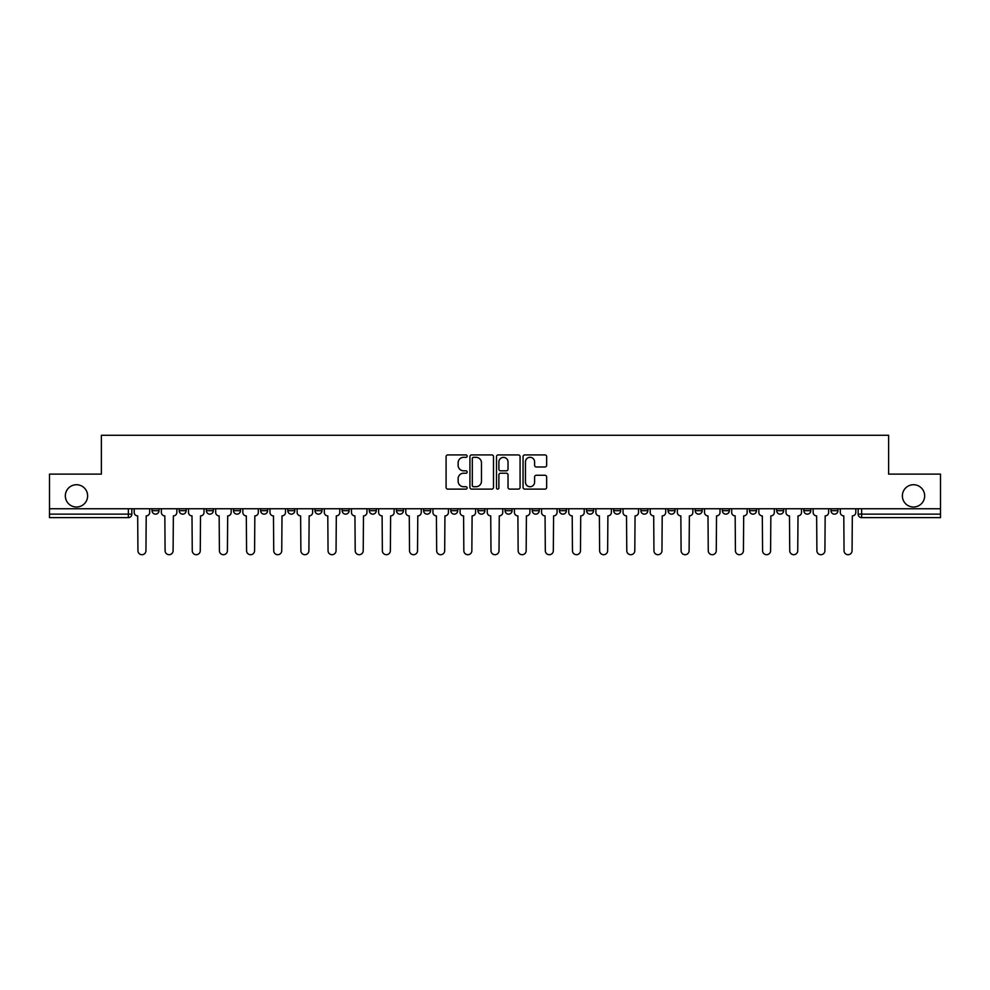 <?xml version="1.0" encoding="UTF-8"?>
<svg xmlns="http://www.w3.org/2000/svg" width="990" height="990" viewBox="0 0 990 990"><rect width="100%" height="100%" fill="white"/><g stroke="black" fill="none" stroke-linecap="round" stroke-linejoin="round"><path stroke-width="1.49" d="M467.144 456.13A1.2 1.2 0 0 0 465.956 454.93L447.789 454.93A1.708 1.708 0 0 0 446.082 456.637L446.082 487.402A1.708 1.708 0 0 0 447.789 489.11L465.956 489.11A1.2 1.2 0 0 0 467.144 487.909A1.2 1.2 0 0 0 465.956 486.721L463.605 486.721A5.47 5.47 0 0 1 458.135 481.251L458.135 478.69A5.47 5.47 0 0 1 463.605 473.22L465.956 473.22A1.2 1.2 0 0 0 467.144 472.02A1.2 1.2 0 0 0 465.956 470.819L463.605 470.819A5.47 5.47 0 0 1 458.135 465.35L458.135 462.788A5.47 5.47 0 0 1 463.605 457.318L465.956 457.318A1.2 1.2 0 0 0 467.144 456.13M902.373 495.866A11.138 11.138 0 0 0 913.51 507.016A11.138 11.138 0 0 0 924.66 495.866A11.138 11.138 0 0 0 913.51 484.729A11.138 11.138 0 0 0 902.373 495.866M65.34 495.866A11.138 11.138 0 0 0 76.49 507.016A11.138 11.138 0 0 0 87.627 495.866A11.138 11.138 0 0 0 76.49 484.729A11.138 11.138 0 0 0 65.34 495.866M830.994 510.667L830.994 508.749L830.994 510.667A3.477 3.477 0 0 0 834.483 514.144A3.477 3.477 0 0 1 830.994 510.667L837.961 510.667A3.477 3.477 0 0 1 834.483 514.144M722.366 510.667L722.366 508.749L722.366 510.667A3.477 3.477 0 0 0 725.843 514.144A3.477 3.477 0 0 1 722.366 510.667L729.333 510.667A3.477 3.477 0 0 1 725.843 514.144M423.621 508.749L423.621 510.667L430.588 510.667A3.477 3.477 0 0 1 427.098 514.144A3.477 3.477 0 0 1 423.621 510.667L423.621 508.749M396.47 508.749L396.47 510.667L403.425 510.667A3.477 3.477 0 0 1 399.948 514.144A3.477 3.477 0 0 1 396.47 510.667L396.47 508.749M260.667 510.667L260.667 508.749L260.667 510.667A3.477 3.477 0 0 0 264.157 514.144A3.477 3.477 0 0 1 260.667 510.667L267.634 510.667A3.477 3.477 0 0 1 264.157 514.144M206.353 508.749L206.353 510.667L213.32 510.667A3.477 3.477 0 0 1 209.843 514.144A3.477 3.477 0 0 1 206.353 510.667L206.353 508.749M179.202 510.667L179.202 508.749L179.202 510.667A3.477 3.477 0 0 0 182.68 514.144A3.477 3.477 0 0 1 179.202 510.667L186.157 510.667A3.477 3.477 0 0 1 182.68 514.144A3.477 3.477 0 0 0 186.157 510.667A3.477 3.477 0 0 1 182.68 514.144M152.039 510.667L152.039 508.749L152.039 510.667A3.477 3.477 0 0 0 155.517 514.144A3.477 3.477 0 0 1 152.039 510.667L159.006 510.667A3.477 3.477 0 0 1 155.517 514.144A3.477 3.477 0 0 0 159.006 510.667A3.477 3.477 0 0 1 155.517 514.144M544.946 466.983A1.708 1.708 0 0 0 546.653 465.275L546.653 456.637A1.708 1.708 0 0 0 544.946 454.93L524.774 454.93A1.708 1.708 0 0 0 523.067 456.637L523.067 487.402A1.708 1.708 0 0 0 524.774 489.11L544.946 489.11A1.708 1.708 0 0 0 546.653 487.402L546.653 476.97A1.708 1.708 0 0 0 544.946 475.262L536.308 475.262A1.708 1.708 0 0 0 534.6 476.97L534.6 482.142A4.566 4.566 0 0 1 530.034 486.721A4.566 4.566 0 0 1 525.455 482.142L525.455 461.897A4.566 4.566 0 0 1 530.034 457.318A4.566 4.566 0 0 1 534.6 461.897L534.6 465.275A1.708 1.708 0 0 0 536.308 466.983L544.946 466.983M49.5 508.749L49.5 474.111L101.376 474.111L101.376 435.291L888.624 435.291L888.624 474.111L940.5 474.111L940.5 508.749L49.5 508.749L49.5 514.144L131.843 514.144L131.843 508.749M493.503 456.637A1.708 1.708 0 0 0 491.795 454.93L471.636 454.93A1.708 1.708 0 0 0 469.928 456.637L469.928 487.402A1.708 1.708 0 0 0 471.636 489.11L491.795 489.11A1.708 1.708 0 0 0 493.503 487.402L493.503 456.637M498.205 454.93L518.364 454.93A1.708 1.708 0 0 1 520.072 456.637L520.072 487.402A1.708 1.708 0 0 1 518.364 489.11L509.739 489.11A1.708 1.708 0 0 1 508.031 487.402L508.031 474.928A1.708 1.708 0 0 0 506.323 473.22L500.594 473.22A1.708 1.708 0 0 0 498.886 474.928L498.886 487.909A1.2 1.2 0 0 1 497.685 489.11A1.2 1.2 0 0 1 496.497 487.909L496.497 456.637A1.708 1.708 0 0 1 498.205 454.93M858.157 508.749L858.157 514.144L940.5 514.144L940.5 517.634L861.634 517.634A3.477 3.477 0 0 1 858.157 514.144L858.157 508.749M940.5 508.749L940.5 514.144M131.843 514.144A3.477 3.477 0 0 1 128.366 517.634A3.477 3.477 0 0 0 131.843 514.144A3.477 3.477 0 0 1 128.366 517.634L49.5 517.634L49.5 514.144M837.961 508.749L837.961 510.667M810.798 508.749L810.798 510.667A3.477 3.477 0 0 1 807.32 514.144A3.477 3.477 0 0 1 803.843 510.667L810.798 510.667A3.477 3.477 0 0 1 807.32 514.144A3.477 3.477 0 0 0 810.798 510.667L810.798 508.749M803.843 508.749L803.843 510.667M783.647 508.749L783.647 510.667A3.477 3.477 0 0 1 780.157 514.144A3.477 3.477 0 0 1 776.68 510.667L783.647 510.667L783.647 508.749M776.68 508.749L776.68 510.667M756.484 508.749L756.484 510.667A3.477 3.477 0 0 1 753.006 514.144A3.477 3.477 0 0 1 749.517 510.667L756.484 510.667M749.517 508.749L749.517 510.667M729.333 508.749L729.333 510.667L729.333 508.749M702.17 508.749L702.17 510.667A3.477 3.477 0 0 1 698.693 514.144A3.477 3.477 0 0 1 695.203 510.667L702.17 510.667A3.477 3.477 0 0 1 698.693 514.144A3.477 3.477 0 0 0 702.17 510.667L702.17 508.749M695.203 508.749L695.203 510.667M675.007 508.749L675.007 510.667A3.477 3.477 0 0 1 671.529 514.144A3.477 3.477 0 0 1 668.052 510.667L675.007 510.667L675.007 508.749M668.052 508.749L668.052 510.667M647.856 508.749L647.856 510.667A3.477 3.477 0 0 1 644.366 514.144A3.477 3.477 0 0 1 640.889 510.667L647.856 510.667M640.889 508.749L640.889 510.667M620.693 508.749L620.693 510.667A3.477 3.477 0 0 1 617.216 514.144A3.477 3.477 0 0 1 613.726 510.667L620.693 510.667L620.693 508.749M613.726 508.749L613.726 510.667M593.53 508.749L593.53 510.667A3.477 3.477 0 0 1 590.052 514.144A3.477 3.477 0 0 1 586.575 510.667L593.53 510.667L593.53 508.749M586.575 508.749L586.575 510.667M566.379 508.749L566.379 510.667A3.477 3.477 0 0 1 562.902 514.144A3.477 3.477 0 0 1 559.412 510.667L566.379 510.667M559.412 508.749L559.412 510.667M539.216 508.749L539.216 510.667A3.477 3.477 0 0 1 535.739 514.144A3.477 3.477 0 0 1 532.261 510.667L539.216 510.667M532.261 508.749L532.261 510.667M512.065 508.749L512.065 510.667A3.477 3.477 0 0 1 508.575 514.144A3.477 3.477 0 0 1 505.098 510.667A3.477 3.477 0 0 0 508.575 514.144M505.098 508.749L505.098 510.667L512.065 510.667M484.902 508.749L484.902 510.667A3.477 3.477 0 0 1 481.425 514.144A3.477 3.477 0 0 1 477.935 510.667L484.902 510.667L484.902 508.749M477.935 508.749L477.935 510.667M457.739 508.749L457.739 510.667A3.477 3.477 0 0 1 454.262 514.144A3.477 3.477 0 0 1 450.784 510.667L457.739 510.667A3.477 3.477 0 0 1 454.262 514.144A3.477 3.477 0 0 0 457.739 510.667L457.739 508.749M450.784 508.749L450.784 510.667M430.588 508.749L430.588 510.667M403.425 508.749L403.425 510.667L403.425 508.749M376.274 508.749L376.274 510.667A3.477 3.477 0 0 1 372.785 514.144A3.477 3.477 0 0 1 369.307 510.667L376.274 510.667L376.274 508.749M369.307 508.749L369.307 510.667M349.111 508.749L349.111 510.667A3.477 3.477 0 0 1 345.634 514.144A3.477 3.477 0 0 1 342.144 510.667L349.111 510.667M342.144 508.749L342.144 510.667M321.948 508.749L321.948 510.667A3.477 3.477 0 0 1 318.471 514.144A3.477 3.477 0 0 1 314.993 510.667L321.948 510.667M314.993 508.749L314.993 510.667M294.797 508.749L294.797 510.667A3.477 3.477 0 0 1 291.308 514.144A3.477 3.477 0 0 1 287.83 510.667L294.797 510.667A3.477 3.477 0 0 1 291.308 514.144A3.477 3.477 0 0 0 294.797 510.667M287.83 508.749L287.83 510.667M267.634 508.749L267.634 510.667M240.483 508.749L240.483 510.667A3.477 3.477 0 0 1 236.994 514.144A3.477 3.477 0 0 1 233.516 510.667L240.483 510.667A3.477 3.477 0 0 1 236.994 514.144A3.477 3.477 0 0 0 240.483 510.667L240.483 508.749M233.516 508.749L233.516 510.667M213.32 508.749L213.32 510.667L213.32 508.749M186.157 508.749L186.157 510.667L186.157 508.749M159.006 508.749L159.006 510.667L159.006 508.749M473.517 457.318A1.2 1.2 0 0 0 472.317 458.519L472.317 485.521A1.2 1.2 0 0 0 473.517 486.721L475.992 486.721A5.47 5.47 0 0 0 481.462 481.251L481.462 462.788A5.47 5.47 0 0 0 475.992 457.318L473.517 457.318M508.031 461.983A4.566 4.566 0 0 0 503.464 457.405A4.566 4.566 0 0 0 498.886 461.983L498.886 469.111A1.708 1.708 0 0 0 500.594 470.819L506.323 470.819A1.708 1.708 0 0 0 508.031 469.111L508.031 461.983M134.195 512.412L134.195 508.749L134.195 512.412A3.477 3.477 0 0 0 137.672 515.889L137.944 550.712A4.01 4.01 0 0 0 141.941 554.709A4.01 4.01 0 0 0 145.951 550.712L146.211 515.889A3.477 3.477 0 0 0 149.688 512.412L149.688 508.749L149.688 512.412M137.672 515.889L137.944 550.712M145.951 550.712L146.211 515.889M161.358 512.412L161.358 508.749L161.358 512.412A3.477 3.477 0 0 0 164.835 515.889L165.095 550.712A4.01 4.01 0 0 0 169.104 554.709A4.01 4.01 0 0 0 173.101 550.712L173.361 515.889A3.477 3.477 0 0 0 176.851 512.412L176.851 508.749L176.851 512.412M188.508 512.412L188.508 508.749L188.508 512.412A3.477 3.477 0 0 0 191.998 515.889L192.258 550.712A4.01 4.01 0 0 0 196.255 554.709A4.01 4.01 0 0 0 200.265 550.712L200.524 515.889A3.477 3.477 0 0 0 204.002 512.412L204.002 508.749L204.002 512.412M164.835 515.889L165.095 550.712M173.101 550.712L173.361 515.889M191.998 515.889L192.258 550.712M200.265 550.712L200.524 515.889M215.672 512.412L215.672 508.749L215.672 512.412A3.477 3.477 0 0 0 219.149 515.889L219.409 550.712A4.01 4.01 0 0 0 223.418 554.709A4.01 4.01 0 0 0 227.415 550.712L227.688 515.889A3.477 3.477 0 0 0 231.165 512.412L231.165 508.749L231.165 512.412M242.835 512.412L242.835 508.749L242.835 512.412A3.477 3.477 0 0 0 246.312 515.889L246.572 550.712A4.01 4.01 0 0 0 250.581 554.709A4.01 4.01 0 0 0 254.579 550.712L254.838 515.889A3.477 3.477 0 0 0 258.328 512.412L258.328 508.749L258.328 512.412M269.985 512.412L269.985 508.749L269.985 512.412A3.477 3.477 0 0 0 273.463 515.889L273.735 550.712A4.01 4.01 0 0 0 277.732 554.709A4.01 4.01 0 0 0 281.742 550.712L282.002 515.889A3.477 3.477 0 0 0 285.479 512.412L285.479 508.749L285.479 512.412M219.149 515.889L219.409 550.712M227.415 550.712L227.688 515.889M246.312 515.889L246.572 550.712M254.579 550.712L254.838 515.889M273.463 515.889L273.735 550.712M281.742 550.712L282.002 515.889M297.149 512.412L297.149 508.749L297.149 512.412A3.477 3.477 0 0 0 300.626 515.889L300.886 550.712A4.01 4.01 0 0 0 304.895 554.709A4.01 4.01 0 0 0 308.892 550.712L309.152 515.889A3.477 3.477 0 0 0 312.642 512.412L312.642 508.749L312.642 512.412M300.626 515.889L300.886 550.712M308.892 550.712L309.152 515.889M324.299 512.412L324.299 508.749L324.299 512.412A3.477 3.477 0 0 0 327.789 515.889L328.049 550.712A4.01 4.01 0 0 0 332.046 554.709A4.01 4.01 0 0 0 336.055 550.712L336.315 515.889A3.477 3.477 0 0 0 339.793 512.412L339.793 508.749L339.793 512.412M327.789 515.889L328.049 550.712M336.055 550.712L336.315 515.889M351.462 512.412L351.462 508.749L351.462 512.412A3.477 3.477 0 0 0 354.94 515.889L355.2 550.712A4.01 4.01 0 0 0 359.209 554.709A4.01 4.01 0 0 0 363.219 550.712L363.479 515.889A3.477 3.477 0 0 0 366.956 512.412L366.956 508.749L366.956 512.412M354.94 515.889L355.2 550.712M363.219 550.712L363.479 515.889M378.625 512.412L378.625 508.749L378.625 512.412A3.477 3.477 0 0 0 382.103 515.889L382.363 550.712A4.01 4.01 0 0 0 386.372 554.709A4.01 4.01 0 0 0 390.369 550.712L390.629 515.889A3.477 3.477 0 0 0 394.119 512.412L394.119 508.749L394.119 512.412M382.103 515.889L382.363 550.712M390.369 550.712L390.629 515.889M405.776 512.412L405.776 508.749L405.776 512.412A3.477 3.477 0 0 0 409.266 515.889L409.526 550.712A4.01 4.01 0 0 0 413.523 554.709A4.01 4.01 0 0 0 417.532 550.712L417.792 515.889A3.477 3.477 0 0 0 421.27 512.412L421.27 508.749L421.27 512.412M409.266 515.889L409.526 550.712M417.532 550.712L417.792 515.889M432.939 512.412L432.939 508.749L432.939 512.412A3.477 3.477 0 0 0 436.417 515.889L436.677 550.712A4.01 4.01 0 0 0 440.686 554.709A4.01 4.01 0 0 0 444.683 550.712L444.943 515.889A3.477 3.477 0 0 0 448.433 512.412L448.433 508.749L448.433 512.412M436.417 515.889L436.677 550.712M444.683 550.712L444.943 515.889M460.09 512.412L460.09 508.749L460.09 512.412A3.477 3.477 0 0 0 463.58 515.889L463.84 550.712A4.01 4.01 0 0 0 467.837 554.709A4.01 4.01 0 0 0 471.846 550.712L472.106 515.889A3.477 3.477 0 0 0 475.584 512.412L475.584 508.749L475.584 512.412M463.58 515.889L463.84 550.712M471.846 550.712L472.106 515.889M487.253 512.412L487.253 508.749L487.253 512.412A3.477 3.477 0 0 0 490.731 515.889L490.99 550.712A4.01 4.01 0 0 0 495 554.709A4.01 4.01 0 0 0 499.01 550.712L499.269 515.889A3.477 3.477 0 0 0 502.747 512.412L502.747 508.749L502.747 512.412M490.731 515.889L490.99 550.712M499.01 550.712L499.269 515.889M514.416 512.412L514.416 508.749L514.416 512.412A3.477 3.477 0 0 0 517.894 515.889L518.154 550.712A4.01 4.01 0 0 0 522.163 554.709A4.01 4.01 0 0 0 526.16 550.712L526.42 515.889A3.477 3.477 0 0 0 529.91 512.412L529.91 508.749L529.91 512.412M517.894 515.889L518.154 550.712M526.16 550.712L526.42 515.889M541.567 512.412L541.567 508.749L541.567 512.412A3.477 3.477 0 0 0 545.057 515.889L545.317 550.712A4.01 4.01 0 0 0 549.314 554.709A4.01 4.01 0 0 0 553.323 550.712L553.583 515.889A3.477 3.477 0 0 0 557.061 512.412L557.061 508.749L557.061 512.412M545.057 515.889L545.317 550.712M553.323 550.712L553.583 515.889M568.73 512.412L568.73 508.749L568.73 512.412A3.477 3.477 0 0 0 572.208 515.889L572.468 550.712A4.01 4.01 0 0 0 576.477 554.709A4.01 4.01 0 0 0 580.474 550.712L580.734 515.889A3.477 3.477 0 0 0 584.224 512.412L584.224 508.749L584.224 512.412M572.208 515.889L572.468 550.712M580.474 550.712L580.734 515.889M595.881 512.412L595.881 508.749L595.881 512.412A3.477 3.477 0 0 0 599.371 515.889L599.631 550.712A4.01 4.01 0 0 0 603.628 554.709A4.01 4.01 0 0 0 607.637 550.712L607.897 515.889A3.477 3.477 0 0 0 611.375 512.412L611.375 508.749L611.375 512.412M599.371 515.889L599.631 550.712M607.637 550.712L607.897 515.889M623.044 512.412L623.044 508.749L623.044 512.412A3.477 3.477 0 0 0 626.521 515.889L626.781 550.712A4.01 4.01 0 0 0 630.791 554.709A4.01 4.01 0 0 0 634.8 550.712L635.06 515.889A3.477 3.477 0 0 0 638.538 512.412L638.538 508.749L638.538 512.412M626.521 515.889L626.781 550.712M634.8 550.712L635.06 515.889M650.207 512.412L650.207 508.749L650.207 512.412A3.477 3.477 0 0 0 653.685 515.889L653.945 550.712A4.01 4.01 0 0 0 657.954 554.709A4.01 4.01 0 0 0 661.951 550.712L662.211 515.889A3.477 3.477 0 0 0 665.701 512.412L665.701 508.749L665.701 512.412M653.685 515.889L653.945 550.712M661.951 550.712L662.211 515.889M677.358 512.412L677.358 508.749L677.358 512.412A3.477 3.477 0 0 0 680.848 515.889L681.108 550.712A4.01 4.01 0 0 0 685.105 554.709A4.01 4.01 0 0 0 689.114 550.712L689.374 515.889A3.477 3.477 0 0 0 692.851 512.412L692.851 508.749L692.851 512.412M680.848 515.889L681.108 550.712M689.114 550.712L689.374 515.889M704.521 512.412L704.521 508.749L704.521 512.412A3.477 3.477 0 0 0 707.999 515.889L708.258 550.712A4.01 4.01 0 0 0 712.268 554.709A4.01 4.01 0 0 0 716.265 550.712L716.537 515.889A3.477 3.477 0 0 0 720.015 512.412L720.015 508.749L720.015 512.412M707.999 515.889L708.258 550.712M716.265 550.712L716.537 515.889M731.672 512.412L731.672 508.749L731.672 512.412A3.477 3.477 0 0 0 735.162 515.889L735.422 550.712A4.01 4.01 0 0 0 739.419 554.709A4.01 4.01 0 0 0 743.428 550.712L743.688 515.889A3.477 3.477 0 0 0 747.165 512.412L747.165 508.749L747.165 512.412M735.162 515.889L735.422 550.712M743.428 550.712L743.688 515.889M758.835 512.412L758.835 508.749L758.835 512.412A3.477 3.477 0 0 0 762.312 515.889L762.585 550.712A4.01 4.01 0 0 0 766.582 554.709A4.01 4.01 0 0 0 770.591 550.712L770.851 515.889A3.477 3.477 0 0 0 774.329 512.412L774.329 508.749L774.329 512.412M762.312 515.889L762.585 550.712M770.591 550.712L770.851 515.889M785.998 512.412L785.998 508.749L785.998 512.412A3.477 3.477 0 0 0 789.476 515.889L789.735 550.712A4.01 4.01 0 0 0 793.745 554.709A4.01 4.01 0 0 0 797.742 550.712L798.002 515.889A3.477 3.477 0 0 0 801.492 512.412L801.492 508.749L801.492 512.412M789.476 515.889L789.735 550.712M797.742 550.712L798.002 515.889M813.149 512.412L813.149 508.749L813.149 512.412A3.477 3.477 0 0 0 816.639 515.889L816.899 550.712A4.01 4.01 0 0 0 820.896 554.709A4.01 4.01 0 0 0 824.905 550.712L825.165 515.889A3.477 3.477 0 0 0 828.642 512.412L828.642 508.749L828.642 512.412M816.639 515.889L816.899 550.712M824.905 550.712L825.165 515.889M840.312 512.412L840.312 508.749L840.312 512.412A3.477 3.477 0 0 0 843.789 515.889L844.049 550.712A4.01 4.01 0 0 0 848.059 554.709A4.01 4.01 0 0 0 852.056 550.712L852.328 515.889A3.477 3.477 0 0 0 855.805 512.412L855.805 508.749L855.805 512.412M843.789 515.889L844.049 550.712M852.056 550.712L852.328 515.889M128.366 508.749L128.366 517.634M861.634 508.749L861.634 517.634"/></g></svg>
